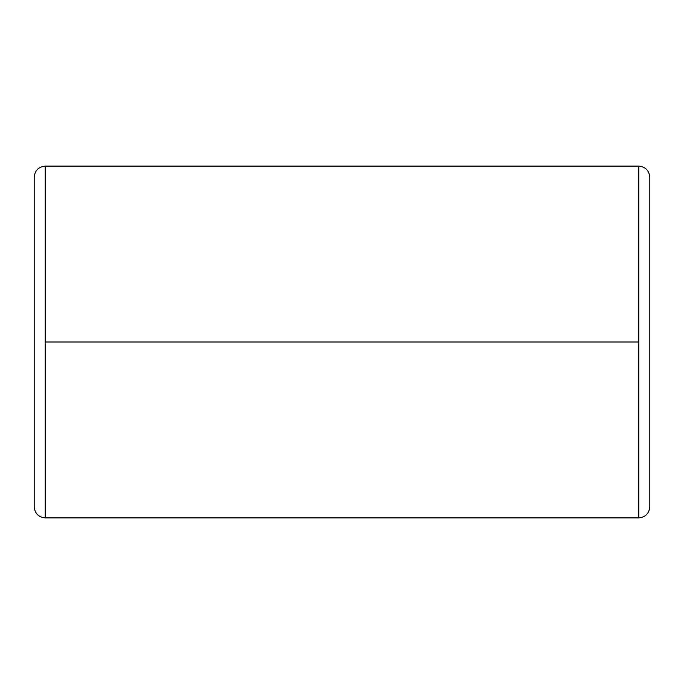 <?xml version="1.0" encoding="UTF-8"?>
<svg xmlns="http://www.w3.org/2000/svg" width="684" height="684" viewBox="0 0 684 684"><rect width="100%" height="100%" fill="white"/><g stroke="black" fill="none" stroke-linecap="round" stroke-linejoin="round"><path stroke-width="1.03" d="M45.195 342L45.195 166.118C38.56 166.81 34.901 170.478 34.2 177.105L34.2 506.895C34.901 513.522 38.56 517.189 45.195 517.882L45.195 342L638.805 342L638.805 517.882C645.439 517.189 649.099 513.522 649.8 506.895L649.8 177.105C649.099 170.478 645.439 166.81 638.805 166.118L638.805 342L638.805 166.118C645.439 166.81 649.099 170.478 649.8 177.105L649.8 506.895C649.099 513.522 645.439 517.189 638.805 517.882L638.805 342L45.195 342L45.195 517.882C38.56 517.189 34.901 513.522 34.2 506.895L34.2 177.105C34.901 170.478 38.56 166.81 45.195 166.118L45.195 342M638.805 166.118L45.195 166.118M638.805 517.882L45.195 517.882"/></g></svg>
